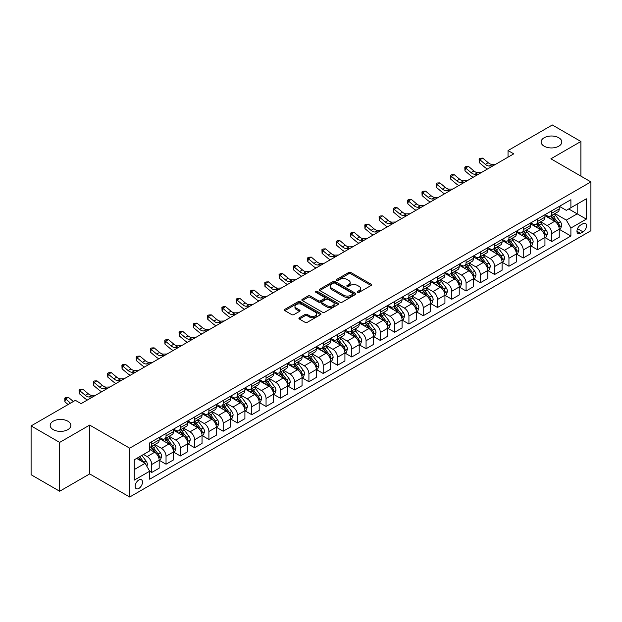 <?xml version="1.0" encoding="UTF-8"?>
<svg xmlns="http://www.w3.org/2000/svg" width="622" height="622" viewBox="0 0 622 622"><rect width="100%" height="100%" fill="white"/><g stroke="black" fill="none" stroke-linecap="round" stroke-linejoin="round"><path stroke-width="0.93" d="M357.58 292.363A1.112 0.638 0 0 0 359.151 292.363L371.077 285.475A1.586 0.917 0 0 0 371.536 284.829A1.586 0.917 0 0 0 371.077 284.184L350.878 272.522A1.586 0.917 0 0 0 348.631 272.522L336.712 279.402A1.112 0.638 0 0 0 336.385 279.861A1.112 0.638 0 0 0 336.712 280.312A1.112 0.638 0 0 0 338.282 280.312L339.83 279.418A5.077 2.931 0 0 1 347.006 279.418L348.693 280.39A5.077 2.931 0 0 1 350.178 282.466A5.077 2.931 0 0 1 348.693 284.534L347.146 285.428A1.112 0.638 0 0 0 346.819 285.879A1.112 0.638 0 0 0 347.146 286.338A1.112 0.638 0 0 0 348.717 286.338L350.264 285.444A5.077 2.931 0 0 1 357.44 285.444L359.127 286.415A5.077 2.931 0 0 1 360.612 288.491A5.077 2.931 0 0 1 359.127 290.56L357.58 291.454A1.112 0.638 0 0 0 357.253 291.905A1.112 0.638 0 0 0 357.58 292.363L357.58 291.454M67.845 421.187A10.349 5.971 0 0 0 56.571 419.897A10.349 5.971 0 0 0 50.188 425.417A10.349 5.971 0 0 0 53.22 429.639A10.349 5.971 0 0 0 64.494 430.929A10.349 5.971 0 0 0 70.877 425.417A10.349 5.971 0 0 0 67.845 421.187M558.781 137.75A10.349 5.971 0 0 0 547.508 136.459A10.349 5.971 0 0 0 541.117 141.979A10.349 5.971 0 0 0 544.149 146.201A10.349 5.971 0 0 0 555.423 147.492A10.349 5.971 0 0 0 561.814 141.979A10.349 5.971 0 0 0 558.781 137.75M138.83 488.441A5.17 2.986 120 0 0 142.213 483.877A5.17 2.986 120 0 0 141.419 479.733A5.17 2.986 120 0 0 138.83 479.99A5.17 2.986 120 0 0 135.448 484.546A5.17 2.986 120 0 0 136.241 488.69A5.17 2.986 120 0 0 138.83 488.441M299.384 317.733A1.586 0.917 0 0 0 298.918 318.386A1.586 0.917 0 0 0 299.384 319.032L305.044 322.305A1.586 0.917 0 0 0 307.291 322.305L320.532 314.662A1.586 0.917 0 0 0 320.991 314.009A1.586 0.917 0 0 0 320.532 313.364L300.333 301.701A1.586 0.917 0 0 0 298.093 301.701L284.853 309.344A1.586 0.917 0 0 0 284.386 309.997A1.586 0.917 0 0 0 284.853 310.642L291.695 314.592A1.586 0.917 0 0 0 293.942 314.592L299.602 311.319A1.586 0.917 0 0 0 300.068 310.673A1.586 0.917 0 0 0 299.602 310.028L296.212 308.069A4.245 2.449 0 0 1 294.968 306.335A4.245 2.449 0 0 1 297.588 304.072A4.245 2.449 0 0 1 302.214 304.601L315.51 312.275A4.245 2.449 0 0 1 316.753 314.009A4.245 2.449 0 0 1 314.133 316.271A4.245 2.449 0 0 1 309.507 315.743L307.291 314.468A1.586 0.917 0 0 0 305.044 314.468L299.384 317.733L299.384 319.032M89.677 425.083L59.673 442.405L31.1 425.907L31.1 474.741L59.673 491.24L89.677 473.917L129.687 497.017L129.687 448.182L89.677 425.083L89.677 473.917M580.901 176.127L580.901 141.482L550.898 158.804L590.9 181.904L129.687 448.182M580.901 141.482L552.32 124.983L508.034 150.555L508.034 157.156M31.1 425.907L75.394 400.335L81.109 403.639L513.749 153.852L508.034 150.555M339.939 302.16A1.586 0.917 0 0 0 342.186 302.16L355.419 294.517A1.586 0.917 0 0 0 355.885 293.864A1.586 0.917 0 0 0 355.419 293.219L335.227 281.556A1.586 0.917 0 0 0 332.98 281.556L319.747 289.199A1.586 0.917 0 0 0 319.28 289.852A1.586 0.917 0 0 0 319.747 290.497L339.939 302.16M316.318 292.597A1.112 0.638 0 0 1 317.445 292.76L317.445 291.438L337.979 303.287A1.586 0.917 0 0 1 338.438 303.94A1.586 0.917 0 0 1 337.979 304.586L324.738 312.228A1.586 0.917 0 0 1 322.491 312.228L302.3 300.566L302.3 299.275A1.586 0.917 0 0 0 301.833 299.921A1.586 0.917 0 0 0 302.3 300.566M302.3 299.275L307.96 296.002A1.586 0.917 0 0 1 310.207 296.002L318.394 300.729A1.586 0.917 0 0 0 320.641 300.729L324.396 298.56A1.586 0.917 0 0 0 324.863 297.915A1.586 0.917 0 0 0 324.396 297.269L315.875 292.34A1.112 0.638 0 0 1 315.548 291.889A1.112 0.638 0 0 1 316.233 291.298A1.112 0.638 0 0 1 317.445 291.438M583.016 223.679L580.497 225.125A5.015 2.892 120 0 0 577.224 229.541A5.015 2.892 120 0 0 577.993 233.561A5.015 2.892 120 0 0 580.497 233.312L583.016 231.858A5.015 2.892 120 0 0 586.289 227.442A5.015 2.892 120 0 0 585.52 223.43A5.015 2.892 120 0 0 583.016 223.679M129.687 497.017L590.9 230.739L590.9 181.904M559.411 206.356L566.323 210.345L570.895 207.709L570.895 199.716L149.692 442.903L149.692 450.888L134.259 459.798L134.259 480.122L149.692 471.212L149.692 479.197L570.895 236.018L570.895 228.033L566.323 220.11L554.956 213.548M570.895 207.709L586.328 198.799L586.328 219.123L570.895 228.033M59.673 442.405L59.673 491.24M568.726 208.961L577.185 213.844L577.185 204.078L586.328 198.799M566.323 220.11L577.185 213.844L586.328 219.123M134.259 469.563L145.12 463.297L136.661 458.414M149.692 471.282L151.745 472.463L151.745 464.478A6.469 3.732 -120 0 0 147.173 456.564L143.519 454.449M151.745 472.463L159.178 468.179L159.178 460.194A6.469 3.732 -120 0 0 154.606 452.272L149.692 449.434M159.349 460.358L166.035 464.214L166.035 456.229A6.469 3.732 -120 0 0 161.463 448.314L154.901 444.52M166.035 464.214L173.468 459.93L173.468 451.945A6.469 3.732 -120 0 0 168.896 444.022L159.178 438.417M173.639 452.108L180.326 455.973L180.326 447.98A6.469 3.732 -120 0 0 175.754 440.065L169.184 436.271M180.326 455.973L187.751 451.681L187.751 443.696A6.469 3.732 -120 0 0 183.179 435.773L173.468 430.167M187.922 443.859L194.608 447.723L194.608 439.738A6.469 3.732 -120 0 0 190.037 431.816L183.474 428.029M194.608 447.723L202.041 443.432L202.041 435.447A6.469 3.732 -120 0 0 197.469 427.524L187.751 421.918M202.212 435.61L208.899 439.474L208.899 431.489A6.469 3.732 -120 0 0 204.327 423.566L197.765 419.78M208.899 439.474L216.332 435.182L216.332 427.197A6.469 3.732 -120 0 0 211.76 419.275L202.041 413.669M216.503 427.361L223.189 431.225L223.189 423.24A6.469 3.732 -120 0 0 218.617 415.317L212.048 411.531M223.189 431.225L230.614 426.933L230.614 418.948A6.469 3.732 -120 0 0 226.043 411.025L216.332 405.42M230.785 419.111L237.472 422.976L237.472 414.991A6.469 3.732 -120 0 0 232.9 407.068L226.338 403.281M237.472 422.976L244.905 418.684L244.905 410.699A6.469 3.732 -120 0 0 240.333 402.776L230.614 397.17M245.076 410.862L251.762 414.726L251.762 406.741A6.469 3.732 -120 0 0 247.191 398.819L240.628 395.032M251.762 414.726L259.195 410.434L259.195 402.45A6.469 3.732 -120 0 0 254.623 394.527L244.905 388.921M259.366 402.613L266.053 406.477L266.053 398.492A6.469 3.732 -120 0 0 261.481 390.569L254.911 386.783M266.053 406.477L273.478 402.185L273.478 394.2A6.469 3.732 -120 0 0 268.906 386.278L259.195 380.672M273.649 394.364L280.335 398.228L280.335 390.243A6.469 3.732 -120 0 0 275.764 382.32L269.202 378.534M280.335 398.228L287.768 393.936L287.768 385.951A6.469 3.732 -120 0 0 283.197 378.028L273.478 372.422M287.939 386.114L294.626 389.978L294.626 381.994A6.469 3.732 -120 0 0 290.054 374.071L283.492 370.284M294.626 389.978L302.059 385.687L302.059 377.702A6.469 3.732 -120 0 0 297.487 369.779L287.768 364.173M302.23 377.865L308.916 381.729L308.916 373.744A6.469 3.732 -120 0 0 304.345 365.822L297.775 362.035M308.916 381.729L316.341 377.437L316.341 369.452A6.469 3.732 -120 0 0 311.77 361.537L302.059 355.924M316.512 369.616L323.199 373.48L323.199 365.495A6.469 3.732 -120 0 0 318.627 357.572L312.065 353.786M323.199 373.48L330.632 369.188L330.632 361.203A6.469 3.732 -120 0 0 326.06 353.288L316.341 347.675M330.803 361.366L337.489 365.231L337.489 357.246A6.469 3.732 -120 0 0 332.918 349.323L326.356 345.537M337.489 365.231L344.922 360.939L344.922 352.954A6.469 3.732 -120 0 0 340.351 345.039L330.632 339.425M345.093 353.117L351.78 356.981L351.78 348.996A6.469 3.732 -120 0 0 347.208 341.074L340.638 337.287M351.78 356.981L359.205 352.69L359.205 344.705A6.469 3.732 -120 0 0 354.633 336.79L344.922 331.176M359.376 344.868L366.063 348.732L366.063 340.747A6.469 3.732 -120 0 0 361.491 332.824L354.929 329.038M366.063 348.732L373.495 344.44L373.495 336.455A6.469 3.732 -120 0 0 368.924 328.54L359.205 322.927M373.666 336.619L380.353 340.483L380.353 332.498A6.469 3.732 -120 0 0 375.781 324.575L369.219 320.789M380.353 340.483L387.786 336.191L387.786 328.206A6.469 3.732 -120 0 0 383.214 320.291L373.495 314.678M387.957 328.369L394.643 332.234L394.643 324.249A6.469 3.732 -120 0 0 390.072 316.326L383.502 312.539M394.643 332.234L402.069 327.942L402.069 319.957A6.469 3.732 -120 0 0 397.497 312.042L387.786 306.428M402.24 320.12L408.926 323.984L408.926 315.999A6.469 3.732 -120 0 0 404.354 308.077L397.792 304.29M408.926 323.984L416.359 319.692L416.359 311.708A6.469 3.732 -120 0 0 411.787 303.793L402.069 298.179M416.53 311.871L423.217 315.735L423.217 307.75A6.469 3.732 -120 0 0 418.645 299.827L412.083 296.041M423.217 315.735L430.649 311.443L430.649 303.458A6.469 3.732 -120 0 0 426.078 295.543L416.359 289.93M430.821 303.629L437.507 307.486L437.507 299.501A6.469 3.732 -120 0 0 432.935 291.578L426.365 287.792M437.507 307.486L444.932 303.194L444.932 295.209A6.469 3.732 -120 0 0 440.36 287.294L430.649 281.68M445.103 295.38L451.79 299.236L451.79 291.252A6.469 3.732 -120 0 0 447.218 283.337L440.656 279.542M451.79 299.236L459.223 294.945L459.223 286.96A6.469 3.732 -120 0 0 454.651 279.045L444.932 273.431M459.394 287.131L466.08 290.987L466.08 283.002A6.469 3.732 -120 0 0 461.508 275.087L454.946 271.293M466.08 290.987L473.513 286.695L473.513 278.71A6.469 3.732 -120 0 0 468.941 270.795L459.223 265.182M473.684 278.881L480.371 282.738L480.371 274.753A6.469 3.732 -120 0 0 475.799 266.838L469.229 263.044M480.371 282.738L487.796 278.446L487.796 270.461A6.469 3.732 -120 0 0 483.224 262.546L473.513 256.933M487.967 270.632L494.653 274.489L494.653 266.504A6.469 3.732 -120 0 0 490.082 258.589L483.519 254.795M494.653 274.489L502.086 270.197L502.086 262.212A6.469 3.732 -120 0 0 497.514 254.297L487.796 248.683M502.257 262.383L508.944 266.239L508.944 258.254A6.469 3.732 -120 0 0 504.372 250.339L497.81 246.545M508.944 266.239L516.377 261.955L516.377 253.963A6.469 3.732 -120 0 0 511.805 246.048L502.086 240.434M516.548 254.134L523.234 257.99L523.234 250.005A6.469 3.732 -120 0 0 518.662 242.09L512.093 238.296M523.234 257.99L530.659 253.706L530.659 245.713A6.469 3.732 -120 0 0 526.088 237.798L516.377 232.185M530.83 245.884L537.517 249.741L537.517 241.756A6.469 3.732 -120 0 0 532.945 233.841L526.383 230.047M537.517 249.741L544.95 245.457L544.95 237.472A6.469 3.732 -120 0 0 540.378 229.549L530.659 223.943M545.121 237.635L551.807 241.492L551.807 233.507A6.469 3.732 -120 0 0 547.236 225.592L540.673 221.797M551.807 241.492L559.24 237.207L559.24 229.223A6.469 3.732 -120 0 0 554.668 221.3L544.95 215.694M545.121 214.598L547.236 215.826A6.469 3.732 -120 0 0 550.47 216.145A6.469 3.732 -120 0 0 551.807 213.183L551.807 210.741M530.83 222.847L532.945 224.068A6.469 3.732 -120 0 0 536.18 224.394A6.469 3.732 -120 0 0 537.517 221.432L537.517 218.991M516.548 231.096L518.662 232.317A6.469 3.732 -120 0 0 521.897 232.644A6.469 3.732 -120 0 0 523.234 229.681L523.234 227.24M502.257 239.346L504.372 240.566A6.469 3.732 -120 0 0 507.606 240.893A6.469 3.732 -120 0 0 508.944 237.931L508.944 235.489M487.967 247.595L490.082 248.816A6.469 3.732 -120 0 0 493.316 249.142A6.469 3.732 -120 0 0 494.653 246.18L494.653 243.738M473.684 255.844L475.799 257.065A6.469 3.732 -120 0 0 479.033 257.391A6.469 3.732 -120 0 0 480.371 254.429L480.371 251.988M459.394 264.093L461.508 265.314A6.469 3.732 -120 0 0 464.743 265.641A6.469 3.732 -120 0 0 466.08 262.678L466.08 260.237M445.103 272.343L447.218 273.563A6.469 3.732 -120 0 0 450.452 273.882A6.469 3.732 -120 0 0 451.79 270.928L451.79 268.486M430.821 280.592L432.935 281.813A6.469 3.732 -120 0 0 436.17 282.131A6.469 3.732 -120 0 0 437.507 279.177L437.507 276.736M416.53 288.841L418.645 290.062A6.469 3.732 -120 0 0 421.879 290.381A6.469 3.732 -120 0 0 423.217 287.426L423.217 284.985M402.24 297.091L404.354 298.311A6.469 3.732 -120 0 0 407.589 298.63A6.469 3.732 -120 0 0 408.926 295.675L408.926 293.234M387.957 305.34L390.072 306.56A6.469 3.732 -120 0 0 393.298 306.879A6.469 3.732 -120 0 0 394.643 303.925L394.643 301.483M373.666 313.589L375.781 314.81A6.469 3.732 -120 0 0 379.016 315.129A6.469 3.732 -120 0 0 380.353 312.174L380.353 309.733M359.376 321.838L361.491 323.059A6.469 3.732 -120 0 0 364.725 323.378A6.469 3.732 -120 0 0 366.063 320.423L366.063 317.982M345.093 330.088L347.208 331.308A6.469 3.732 -120 0 0 350.435 331.627A6.469 3.732 -120 0 0 351.78 328.673L351.78 326.231M330.803 338.337L332.918 339.558A6.469 3.732 -120 0 0 336.152 339.876A6.469 3.732 -120 0 0 337.489 336.922L337.489 334.473M316.512 346.586L318.627 347.807A6.469 3.732 -120 0 0 321.862 348.126A6.469 3.732 -120 0 0 323.199 345.171L323.199 342.722M302.23 354.835L304.345 356.056A6.469 3.732 -120 0 0 307.571 356.375A6.469 3.732 -120 0 0 308.916 353.413L308.916 350.971M287.939 363.085L290.054 364.305A6.469 3.732 -120 0 0 293.289 364.624A6.469 3.732 -120 0 0 294.626 361.662L294.626 359.221M273.649 371.334L275.764 372.555A6.469 3.732 -120 0 0 278.998 372.873A6.469 3.732 -120 0 0 280.335 369.911L280.335 367.47M259.366 379.583L261.481 380.804A6.469 3.732 -120 0 0 264.708 381.123A6.469 3.732 -120 0 0 266.053 378.16L266.053 375.719M245.076 387.833L247.191 389.053A6.469 3.732 -120 0 0 250.425 389.372A6.469 3.732 -120 0 0 251.762 386.41L251.762 383.968M230.785 396.082L232.9 397.303A6.469 3.732 -120 0 0 236.135 397.621A6.469 3.732 -120 0 0 237.472 394.659L237.472 392.218M216.503 404.331L218.617 405.552A6.469 3.732 -120 0 0 221.844 405.871A6.469 3.732 -120 0 0 223.189 402.908L223.189 400.467M202.212 412.58L204.327 413.801A6.469 3.732 -120 0 0 207.561 414.12A6.469 3.732 -120 0 0 208.899 411.158L208.899 408.716M187.922 420.83L190.037 422.05A6.469 3.732 -120 0 0 193.271 422.369A6.469 3.732 -120 0 0 194.608 419.407L194.608 416.965M173.639 429.079L175.754 430.3A6.469 3.732 -120 0 0 178.98 430.618A6.469 3.732 -120 0 0 180.326 427.656L180.326 425.215M159.349 437.328L161.463 438.549A6.469 3.732 -120 0 0 164.698 438.868A6.469 3.732 -120 0 0 166.035 435.905L166.035 433.464M559.411 229.386L570.895 236.018M550.47 216.145L557.895 211.853A6.469 3.732 -120 0 0 559.24 208.891L559.24 206.45M536.18 224.394L543.612 220.102A6.469 3.732 -120 0 0 544.95 217.14L544.95 214.699M521.897 232.644L529.322 228.352A6.469 3.732 -120 0 0 530.659 225.389L530.659 222.948M507.606 240.893L515.032 236.601A6.469 3.732 -120 0 0 516.377 233.639L516.377 231.197M493.316 249.142L500.749 244.85A6.469 3.732 -120 0 0 502.086 241.888L502.086 239.447M479.033 257.391L486.458 253.1A6.469 3.732 -120 0 0 487.796 250.137L487.796 247.696M464.743 265.641L472.168 261.349A6.469 3.732 -120 0 0 473.513 258.387L473.513 255.945M450.452 273.882L457.885 269.598A6.469 3.732 -120 0 0 459.223 266.636L459.223 264.195M436.17 282.131L443.595 277.847A6.469 3.732 -120 0 0 444.932 274.885L444.932 272.444M421.879 290.381L429.304 286.097A6.469 3.732 -120 0 0 430.649 283.134L430.649 280.693M407.589 298.63L415.022 294.346A6.469 3.732 -120 0 0 416.359 291.384L416.359 288.942M393.298 306.879L400.731 302.595A6.469 3.732 -120 0 0 402.069 299.633L402.069 297.192M379.016 315.129L386.441 310.844A6.469 3.732 -120 0 0 387.786 307.882L387.786 305.441M364.725 323.378L372.158 319.094A6.469 3.732 -120 0 0 373.495 316.132L373.495 313.69M350.435 331.627L357.868 327.343A6.469 3.732 -120 0 0 359.205 324.381L359.205 321.939M336.152 339.876L343.577 335.592A6.469 3.732 -120 0 0 344.922 332.63L344.922 330.189M321.862 348.126L329.295 343.842A6.469 3.732 -120 0 0 330.632 340.879L330.632 338.438M307.571 356.375L315.004 352.083A6.469 3.732 -120 0 0 316.341 349.129L316.341 346.687M293.289 364.624L300.714 360.332A6.469 3.732 -120 0 0 302.059 357.378L302.059 354.937M278.998 372.873L286.431 368.582A6.469 3.732 -120 0 0 287.768 365.627L287.768 363.186M264.708 381.123L272.141 376.831A6.469 3.732 -120 0 0 273.478 373.876L273.478 371.435M250.425 389.372L257.85 385.08A6.469 3.732 -120 0 0 259.195 382.126L259.195 379.684M236.135 397.621L243.567 393.329A6.469 3.732 -120 0 0 244.905 390.375L244.905 387.934M221.844 405.871L229.277 401.579A6.469 3.732 -120 0 0 230.614 398.624L230.614 396.183M207.561 414.12L214.987 409.828A6.469 3.732 -120 0 0 216.332 406.874L216.332 404.432M193.271 422.369L200.704 418.077A6.469 3.732 -120 0 0 202.041 415.123L202.041 412.674M178.98 430.618L186.413 426.327A6.469 3.732 -120 0 0 187.751 423.372L187.751 420.923M164.698 438.868L172.123 434.576A6.469 3.732 -120 0 0 173.468 431.614L173.468 429.172M149.692 447.373A6.469 3.732 -120 0 0 150.407 447.117L157.84 442.825A6.469 3.732 -120 0 0 159.178 439.863L159.178 437.421M150.407 447.117A6.469 3.732 -120 0 0 151.745 444.155L151.745 441.713M145.12 463.297L149.692 471.212M358.023 292.519L359.127 291.881A5.077 2.931 0 0 0 360.612 289.805L360.612 288.491M350.178 282.466L350.178 283.787A5.077 2.931 0 0 1 348.693 285.856L347.589 286.493M371.054 285.49L350.878 273.843A1.586 0.917 0 0 0 348.631 273.843L337.155 280.468M355.403 294.525L335.227 282.878A1.586 0.917 0 0 0 332.98 282.878L319.762 290.513L319.747 289.199M352.62 294.323A1.112 0.638 0 0 0 352.946 293.864A1.112 0.638 0 0 0 352.62 293.413L334.893 283.181A1.112 0.638 0 0 0 333.322 283.181L331.689 284.114A5.077 2.931 0 0 0 330.204 286.19A5.077 2.931 0 0 0 331.689 288.266L343.81 295.256A5.077 2.931 0 0 0 350.987 295.256L352.62 294.323L352.62 295.637A1.112 0.638 0 0 0 352.946 295.186L352.946 293.864M330.204 286.19L330.204 287.512A5.077 2.931 0 0 0 331.689 289.58L331.689 288.266M352.62 295.637L350.987 296.577A5.077 2.931 0 0 1 343.81 296.577L331.689 289.58M302.315 300.582L307.96 297.324L307.96 296.002M324.863 297.915L324.863 299.236A1.586 0.917 0 0 1 324.396 299.882L320.641 302.051A1.586 0.917 0 0 1 318.394 302.051L310.207 297.324A1.586 0.917 0 0 0 307.96 297.324M317.445 292.76L337.956 304.601M326.9 305.635A4.245 2.449 0 0 0 331.518 306.172A4.245 2.449 0 0 0 334.138 303.909A4.245 2.449 0 0 0 332.902 302.175L328.214 299.47A1.586 0.917 0 0 0 325.975 299.47L322.212 301.639A1.586 0.917 0 0 0 321.745 302.284A1.586 0.917 0 0 0 322.212 302.937L326.9 305.635L326.9 306.957A4.245 2.449 0 0 0 331.518 307.493A4.245 2.449 0 0 0 334.138 305.223L334.138 303.909M321.745 302.284L321.745 303.606A1.586 0.917 0 0 0 322.212 304.251L322.212 302.937M326.9 306.957L322.212 304.251M316.753 314.009L316.753 315.331A4.245 2.449 0 0 1 314.133 317.593A4.245 2.449 0 0 1 309.507 317.065L307.291 315.782A1.586 0.917 0 0 0 305.044 315.782L299.4 319.039M294.968 306.335L294.968 307.657A4.245 2.449 0 0 0 296.212 309.391L296.212 308.069M299.586 311.334L296.212 309.391M320.532 313.364L320.532 314.662L300.333 303.023A1.586 0.917 0 0 0 298.093 303.023L284.868 310.658M559.24 229.487L560.609 228.694L561.752 225.389A4.284 2.472 -120 0 0 560.383 221.743L555.718 215.507A12.37 7.137 -120 0 0 554.365 213.89M549.724 218.446A12.37 7.137 -120 0 0 547.189 215.795M558.851 226.859L559.442 225.576A4.284 2.472 -120 0 0 558.214 222.995L553.541 216.759A12.37 7.137 -120 0 0 552.196 215.15M551.045 215.811A10.263 5.925 60 0 1 552.725 217.723L556.682 223.003M550.82 215.935A12.37 7.137 60 0 1 552.173 217.552L555.275 221.696M492.849 165.918L489.25 166.02A8.086 4.665 60 0 1 485.331 164.34L479.881 159.761L479.243 162.614L484.693 167.194A12.121 6.997 -120 0 0 487.5 169.005M495.711 164.27L492.111 164.363A8.086 4.665 60 0 1 488.184 162.692L482.742 158.112L479.881 159.761L479.096 158.905L480.238 158.245L482.742 158.112M479.243 162.614L479.096 158.905M544.95 237.728L546.318 236.943L547.461 233.639A4.284 2.472 -120 0 0 546.1 229.992L541.428 223.757A12.37 7.137 -120 0 0 540.075 222.14M535.433 226.696A12.37 7.137 -120 0 0 532.899 224.044M544.561 235.108L545.152 233.825A4.284 2.472 -120 0 0 543.923 231.244L539.258 225.008A12.37 7.137 -120 0 0 537.906 223.399M536.755 224.06A10.263 5.925 60 0 1 538.442 225.973L542.392 231.252M536.537 224.184A12.37 7.137 60 0 1 537.882 225.802L540.992 229.946M530.659 245.978L532.035 245.192L533.178 241.888A4.284 2.472 -120 0 0 531.81 238.242L527.137 232.006A12.37 7.137 -120 0 0 525.792 230.389M521.143 234.945A12.37 7.137 -120 0 0 518.616 232.294M530.271 243.357L530.861 242.075A4.284 2.472 -120 0 0 529.641 239.493L524.968 233.258A12.37 7.137 -120 0 0 523.615 231.648M522.464 232.309A10.263 5.925 60 0 1 524.152 234.222L528.101 239.501M522.247 232.434A12.37 7.137 60 0 1 523.592 234.051L526.702 238.195M516.377 254.227L517.745 253.442L518.888 250.137A4.284 2.472 -120 0 0 517.52 246.491L512.855 240.255A12.37 7.137 -120 0 0 511.502 238.638M506.86 243.194A12.37 7.137 -120 0 0 504.325 240.543M515.988 251.607L516.579 250.324A4.284 2.472 -120 0 0 515.35 247.743L510.678 241.507A12.37 7.137 -120 0 0 509.332 239.898M508.182 240.558A10.263 5.925 60 0 1 509.861 242.471L513.819 247.75M507.956 240.683A12.37 7.137 60 0 1 509.309 242.3L512.411 246.444M478.567 174.168L474.959 174.269A8.086 4.665 60 0 1 471.041 172.589L465.59 168.01L464.961 170.863L470.403 175.443A12.121 6.997 -120 0 0 473.218 177.254M481.42 172.519L477.82 172.613A8.086 4.665 60 0 1 473.902 170.941L468.452 166.362L465.59 168.01L464.813 167.155L465.956 166.494L468.452 166.362M464.961 170.863L464.813 167.155M464.276 182.417L460.677 182.518A8.086 4.665 60 0 1 456.75 180.839L451.308 176.259L450.67 179.113L456.12 183.692A12.121 6.997 -120 0 0 458.927 185.504M467.138 180.769L463.53 180.862A8.086 4.665 60 0 1 459.611 179.19L454.161 174.611L451.308 176.259L450.522 175.404L451.665 174.743L454.161 174.611M450.67 179.113L450.522 175.404M449.986 190.666L446.386 190.767A8.086 4.665 60 0 1 442.467 189.088L437.017 184.509L436.38 187.362L441.83 191.941A12.121 6.997 -120 0 0 444.637 193.753M452.847 189.018L449.247 189.111A8.086 4.665 60 0 1 445.321 187.44L439.878 182.86L437.017 184.509L436.232 183.653L437.375 182.992L439.878 182.86M436.38 187.362L436.232 183.653M502.086 262.476L503.455 261.691L504.597 258.387A4.284 2.472 -120 0 0 503.237 254.74L498.564 248.505A12.37 7.137 -120 0 0 497.211 246.887M492.57 251.443A12.37 7.137 -120 0 0 490.035 248.792M501.697 259.856L502.288 258.573A4.284 2.472 -120 0 0 501.06 255.992L496.395 249.756A12.37 7.137 -120 0 0 495.042 248.147M493.891 248.808A10.263 5.925 60 0 1 495.578 250.72L499.528 256M493.674 248.932A12.37 7.137 60 0 1 495.019 250.549L498.121 254.693M435.703 198.916L432.096 199.017A8.086 4.665 60 0 1 428.177 197.337L422.727 192.758L422.097 195.611L427.539 200.191A12.121 6.997 -120 0 0 430.354 202.002M438.557 197.267L434.957 197.361A8.086 4.665 60 0 1 431.038 195.689L425.588 191.109L422.727 192.758L421.949 191.903L423.092 191.242L425.588 191.109M422.097 195.611L421.949 191.903M487.796 270.725L489.172 269.94L490.315 266.636A4.284 2.472 -120 0 0 488.946 262.989L484.274 256.754A12.37 7.137 -120 0 0 482.929 255.137M478.279 259.693A12.37 7.137 -120 0 0 475.752 257.041M487.407 268.105L487.998 266.822A4.284 2.472 -120 0 0 486.777 264.241L482.104 258.006A12.37 7.137 -120 0 0 480.752 256.388M479.601 257.057A10.263 5.925 60 0 1 481.288 258.97L485.238 264.249M479.383 257.181A12.37 7.137 60 0 1 480.728 258.799L483.838 262.943M473.513 278.975L474.881 278.182L476.024 274.885A4.284 2.472 -120 0 0 474.656 271.239L469.991 265.003A12.37 7.137 -120 0 0 468.638 263.386M463.996 267.942A12.37 7.137 -120 0 0 461.462 265.291M473.117 276.355L473.715 275.072A4.284 2.472 -120 0 0 472.487 272.49L467.814 266.255A12.37 7.137 -120 0 0 466.469 264.638M465.318 265.306A10.263 5.925 60 0 1 466.998 267.219L470.955 272.498M465.093 265.431A12.37 7.137 60 0 1 466.446 267.048L469.548 271.192M459.223 287.224L460.591 286.431L461.734 283.134A4.284 2.472 -120 0 0 460.373 279.488L455.701 273.252A12.37 7.137 -120 0 0 454.348 271.635M449.706 276.191A12.37 7.137 -120 0 0 447.171 273.54M458.834 284.604L459.425 283.321A4.284 2.472 -120 0 0 458.196 280.74L453.531 274.504A12.37 7.137 -120 0 0 452.178 272.887M451.028 273.556A10.263 5.925 60 0 1 452.715 275.468L456.665 280.747M450.81 273.68A12.37 7.137 60 0 1 452.155 275.297L455.257 279.441M444.932 295.473L446.308 294.68L447.451 291.384A4.284 2.472 -120 0 0 446.083 287.737L441.41 281.502A12.37 7.137 -120 0 0 440.065 279.884M435.416 284.441A12.37 7.137 -120 0 0 432.889 281.789M444.543 292.853L445.134 291.562A4.284 2.472 -120 0 0 443.914 288.989L439.241 282.753A12.37 7.137 -120 0 0 437.888 281.136M436.737 281.805A10.263 5.925 60 0 1 438.424 283.718L442.374 288.997M436.52 281.929A12.37 7.137 60 0 1 437.865 283.546L440.975 287.691M430.649 303.723L432.018 302.93L433.161 299.633A4.284 2.472 -120 0 0 431.792 295.986L427.127 289.751A12.37 7.137 -120 0 0 425.775 288.134M421.133 292.69A12.37 7.137 -120 0 0 418.598 290.039M430.253 301.102L430.852 299.812A4.284 2.472 -120 0 0 429.623 297.238L424.95 291.003A12.37 7.137 -120 0 0 423.605 289.385M422.455 290.054A10.263 5.925 60 0 1 424.134 291.967L428.091 297.246M422.229 290.179A12.37 7.137 60 0 1 423.582 291.796L426.684 295.94M421.413 207.165L417.813 207.266A8.086 4.665 60 0 1 413.887 205.587L408.444 201.007L407.807 203.86L413.257 208.44A12.121 6.997 -120 0 0 416.064 210.252M424.274 205.517L420.666 205.61A8.086 4.665 60 0 1 416.748 203.938L411.297 199.359L408.444 201.007L407.659 200.152L408.802 199.491L411.297 199.359M407.807 203.86L407.659 200.152M407.122 215.414L403.522 215.507A8.086 4.665 60 0 1 399.604 213.836L394.154 209.256L393.516 212.11L398.966 216.689A12.121 6.997 -120 0 0 401.773 218.501M409.984 213.766L406.384 213.859A8.086 4.665 60 0 1 402.457 212.188L397.007 207.608L394.154 209.256L393.368 208.401L394.511 207.74L397.007 207.608M393.516 212.11L393.368 208.401M392.84 223.663L389.232 223.757A8.086 4.665 60 0 1 385.313 222.085L379.863 217.506L379.233 220.359L384.676 224.939A12.121 6.997 -120 0 0 387.49 226.75M395.693 222.007L392.093 222.108A8.086 4.665 60 0 1 388.167 220.437L382.724 215.857L379.863 217.506L379.086 216.65L380.229 215.989L382.724 215.857M379.233 220.359L379.086 216.65M378.549 231.913L374.949 232.006A8.086 4.665 60 0 1 371.023 230.334L365.58 225.755L364.943 228.608L370.393 233.188A12.121 6.997 -120 0 0 373.2 234.999M381.41 230.257L377.803 230.358A8.086 4.665 60 0 1 373.884 228.686L368.434 224.107L365.58 225.755L364.795 224.9L365.938 224.239L368.434 224.107M364.943 228.608L364.795 224.9M364.259 240.162L360.659 240.255A8.086 4.665 60 0 1 356.74 238.584L351.29 234.004L350.652 236.858L356.103 241.429A12.121 6.997 -120 0 0 358.91 243.249M367.12 238.506L363.52 238.607A8.086 4.665 60 0 1 359.594 236.935L354.143 232.356L351.29 234.004L350.505 233.149L351.648 232.488L354.143 232.356M350.652 236.858L350.505 233.149M416.359 311.972L417.727 311.179L418.87 307.882A4.284 2.472 -120 0 0 417.51 304.236L412.837 298A12.37 7.137 -120 0 0 411.484 296.383M406.842 300.931A12.37 7.137 -120 0 0 404.308 298.288M415.97 309.352L416.561 308.061A4.284 2.472 -120 0 0 415.333 305.488L410.668 299.252A12.37 7.137 -120 0 0 409.315 297.635M408.164 298.303A10.263 5.925 60 0 1 409.851 300.216L413.801 305.495M407.946 298.428A12.37 7.137 60 0 1 409.292 300.045L412.394 304.189M349.976 248.411L346.368 248.505A8.086 4.665 60 0 1 342.45 246.833L337 242.253L336.37 245.107L341.812 249.679A12.121 6.997 -120 0 0 344.627 251.498M352.829 246.755L349.23 246.856A8.086 4.665 60 0 1 345.303 245.185L339.861 240.605L337 242.253L336.222 241.398L337.365 240.737L339.861 240.605M336.37 245.107L336.222 241.398M402.069 320.221L403.445 319.428L404.588 316.132A4.284 2.472 -120 0 0 403.219 312.485L398.546 306.249A12.37 7.137 -120 0 0 397.201 304.632M392.552 309.181A12.37 7.137 -120 0 0 390.025 306.537M401.68 317.601L402.271 316.31A4.284 2.472 -120 0 0 401.05 313.737L396.377 307.501A12.37 7.137 -120 0 0 395.024 305.884M393.874 306.553A10.263 5.925 60 0 1 395.561 308.465L399.511 313.745M393.656 306.677A12.37 7.137 60 0 1 395.001 308.294L398.111 312.438M335.686 256.661L332.086 256.754A8.086 4.665 60 0 1 328.159 255.082L322.717 250.503L322.079 253.356L327.53 257.928A12.121 6.997 -120 0 0 330.336 259.747M338.547 255.004L334.939 255.106A8.086 4.665 60 0 1 331.021 253.434L325.57 248.854L322.717 250.503L321.932 249.647L323.075 248.987L325.57 248.854M322.079 253.356L321.932 249.647M387.786 328.47L389.154 327.677L390.297 324.381A4.284 2.472 -120 0 0 388.929 320.734L384.264 314.499A12.37 7.137 -120 0 0 382.911 312.882M378.269 317.43A12.37 7.137 -120 0 0 375.735 314.786M387.389 325.85L387.988 324.56A4.284 2.472 -120 0 0 386.76 321.986L382.087 315.751A12.37 7.137 -120 0 0 380.742 314.133M379.591 314.802A10.263 5.925 60 0 1 381.27 316.715L385.228 321.994M379.366 314.926A12.37 7.137 60 0 1 380.718 316.544L383.821 320.688M321.395 264.91L317.795 265.003A8.086 4.665 60 0 1 313.877 263.331L308.426 258.752L307.789 261.598L313.239 266.177A12.121 6.997 -120 0 0 316.046 267.996M324.256 263.254L320.657 263.355A8.086 4.665 60 0 1 316.73 261.683L311.28 257.104L308.426 258.752L307.641 257.897L308.784 257.236L311.28 257.104M307.789 261.598L307.641 257.897M373.495 336.72L374.864 335.927L376.007 332.63A4.284 2.472 -120 0 0 374.646 328.984L369.973 322.748A12.37 7.137 -120 0 0 368.621 321.131M363.979 325.679A12.37 7.137 -120 0 0 361.444 323.036M373.107 334.1L373.698 332.809A4.284 2.472 -120 0 0 372.469 330.235L367.804 324A12.37 7.137 -120 0 0 366.451 322.383M365.301 323.051A10.263 5.925 60 0 1 366.988 324.964L370.937 330.243M365.083 323.176A12.37 7.137 60 0 1 366.428 324.793L369.53 328.937M307.113 273.159L303.505 273.252A8.086 4.665 60 0 1 299.586 271.581L294.136 267.001L293.506 269.847L298.949 274.426A12.121 6.997 -120 0 0 301.763 276.246M309.966 271.503L306.366 271.604A8.086 4.665 60 0 1 302.44 269.932L296.997 265.353L294.136 267.001L293.359 266.146L294.501 265.485L296.997 265.353M293.506 269.847L293.359 266.146M359.205 344.969L360.581 344.176L361.724 340.879A4.284 2.472 -120 0 0 360.356 337.233L355.683 330.997A12.37 7.137 -120 0 0 354.338 329.38M349.688 333.928A12.37 7.137 -120 0 0 347.162 331.285M358.816 342.349L359.407 341.058A4.284 2.472 -120 0 0 358.186 338.485L353.514 332.249A12.37 7.137 -120 0 0 352.161 330.632M351.01 331.301A10.263 5.925 60 0 1 352.697 333.213L356.647 338.492M350.792 331.425A12.37 7.137 60 0 1 352.138 333.042L355.248 337.186M292.822 281.401L289.222 281.502A8.086 4.665 60 0 1 285.296 279.83L279.853 275.251L279.216 278.096L284.666 282.676A12.121 6.997 -120 0 0 287.473 284.495M295.683 279.752L292.076 279.853A8.086 4.665 60 0 1 288.157 278.182L282.707 273.602L279.853 275.251L279.068 274.395L280.211 273.734L282.707 273.602M279.216 278.096L279.068 274.395M344.922 353.218L346.291 352.425L347.434 349.129A4.284 2.472 -120 0 0 346.065 345.482L341.392 339.247A12.37 7.137 -120 0 0 340.047 337.629M335.406 342.178A12.37 7.137 -120 0 0 332.871 339.534M344.526 350.598L345.124 349.307A4.284 2.472 -120 0 0 343.896 346.734L339.223 340.498A12.37 7.137 -120 0 0 337.878 338.881M336.727 339.55A10.263 5.925 60 0 1 338.407 341.462L342.364 346.742M336.502 339.674A12.37 7.137 60 0 1 337.855 341.291L340.957 345.435M278.532 289.65L274.932 289.751A8.086 4.665 60 0 1 271.013 288.079L265.563 283.5L264.925 286.345L270.376 290.925A12.121 6.997 -120 0 0 273.182 292.744M281.393 288.002L277.793 288.103A8.086 4.665 60 0 1 273.867 286.423L268.416 281.852L265.563 283.5L264.778 282.637L265.921 281.984L268.416 281.852M264.925 286.345L264.778 282.637M330.632 361.468L332 360.674L333.143 357.378A4.284 2.472 -120 0 0 331.783 353.731L327.11 347.496A12.37 7.137 -120 0 0 325.757 345.879M321.115 350.427A12.37 7.137 -120 0 0 318.581 347.784M330.243 358.847L330.834 357.557A4.284 2.472 -120 0 0 329.606 354.983L324.933 348.748A12.37 7.137 -120 0 0 323.588 347.13M322.437 347.799A10.263 5.925 60 0 1 324.124 349.712L328.074 354.991M322.219 347.923A12.37 7.137 60 0 1 323.564 349.541L326.667 353.685M316.341 369.717L317.718 368.924L318.861 365.627A4.284 2.472 -120 0 0 317.492 361.981L312.819 355.745A12.37 7.137 -120 0 0 311.474 354.128M306.825 358.676A12.37 7.137 -120 0 0 304.298 356.033M315.953 367.097L316.544 365.806A4.284 2.472 -120 0 0 315.323 363.232L310.65 356.997A12.37 7.137 -120 0 0 309.297 355.38M308.147 356.048A10.263 5.925 60 0 1 309.834 357.961L313.783 363.24M307.929 356.173A12.37 7.137 60 0 1 309.274 357.79L312.384 361.934M302.059 377.966L303.427 377.173L304.57 373.876A4.284 2.472 -120 0 0 303.202 370.23L298.529 363.994A12.37 7.137 -120 0 0 297.184 362.377M292.542 366.926A12.37 7.137 -120 0 0 290.007 364.274M301.662 375.346L302.261 374.055A4.284 2.472 -120 0 0 301.032 371.482L296.36 365.246A12.37 7.137 -120 0 0 295.015 363.629M293.864 364.298A10.263 5.925 60 0 1 295.543 366.21L299.501 371.49M293.638 364.422A12.37 7.137 60 0 1 294.991 366.039L298.093 370.183M287.768 386.215L289.137 385.422L290.28 382.126A4.284 2.472 -120 0 0 288.911 378.479L284.246 372.244A12.37 7.137 -120 0 0 282.893 370.626M278.252 375.175A12.37 7.137 -120 0 0 275.717 372.524M287.38 383.587L287.97 382.305A4.284 2.472 -120 0 0 286.742 379.731L282.069 373.495A12.37 7.137 -120 0 0 280.724 371.878M279.573 372.547A10.263 5.925 60 0 1 281.261 374.46L285.21 379.731M279.356 372.671A12.37 7.137 60 0 1 280.701 374.288L283.803 378.433M273.478 394.465L274.854 393.672L275.997 390.375A4.284 2.472 -120 0 0 274.629 386.721L269.956 380.493A12.37 7.137 -120 0 0 268.611 378.876M263.961 383.424A12.37 7.137 -120 0 0 261.434 380.773M273.089 391.837L273.68 390.554A4.284 2.472 -120 0 0 272.452 387.98L267.787 381.745A12.37 7.137 -120 0 0 266.434 380.128M265.283 380.788A10.263 5.925 60 0 1 266.97 382.709L270.92 387.98M265.065 380.921A12.37 7.137 60 0 1 266.41 382.538L269.52 386.682M259.195 402.714L260.564 401.921L261.707 398.624A4.284 2.472 -120 0 0 260.338 394.97L255.665 388.742A12.37 7.137 -120 0 0 254.32 387.125M249.671 391.673A12.37 7.137 -120 0 0 247.144 389.022M258.799 400.086L259.397 398.803A4.284 2.472 -120 0 0 258.169 396.23L253.496 389.994A12.37 7.137 -120 0 0 252.151 388.377M251 389.038A10.263 5.925 60 0 1 252.68 390.958L256.637 396.23M250.775 389.17A12.37 7.137 60 0 1 252.128 390.787L255.23 394.931M244.905 410.963L246.273 410.17L247.416 406.874A4.284 2.472 -120 0 0 246.048 403.219L241.383 396.991A12.37 7.137 -120 0 0 240.03 395.374M235.388 399.923A12.37 7.137 -120 0 0 232.853 397.271M244.516 408.335L245.107 407.052A4.284 2.472 -120 0 0 243.878 404.479L239.206 398.243A12.37 7.137 -120 0 0 237.861 396.626M236.71 397.287A10.263 5.925 60 0 1 238.397 399.207L242.347 404.479M236.484 397.419A12.37 7.137 60 0 1 237.837 399.036L240.939 403.18M230.614 419.212L231.99 418.419L233.133 415.123A4.284 2.472 -120 0 0 231.765 411.469L227.092 405.241A12.37 7.137 -120 0 0 225.747 403.624M221.098 408.172A12.37 7.137 -120 0 0 218.571 405.521M230.226 416.584L230.816 415.302A4.284 2.472 -120 0 0 229.588 412.728L224.923 406.493A12.37 7.137 -120 0 0 223.57 404.875M222.419 405.536A10.263 5.925 60 0 1 224.107 407.457L228.056 412.728M222.202 405.668A12.37 7.137 60 0 1 223.547 407.286L226.657 411.43M264.249 297.899L260.641 298A8.086 4.665 60 0 1 256.723 296.329L251.272 291.749L250.643 294.595L256.085 299.174A12.121 6.997 -120 0 0 258.9 300.994M267.102 296.251L263.503 296.352A8.086 4.665 60 0 1 259.576 294.673L254.134 290.101L251.272 291.749L250.495 290.886L251.638 290.233L254.134 290.101M250.643 294.595L250.495 290.886M249.958 306.148L246.359 306.249A8.086 4.665 60 0 1 242.432 304.578L236.99 299.998L236.352 302.844L241.802 307.423A12.121 6.997 -120 0 0 244.609 309.243M252.82 304.5L249.212 304.601A8.086 4.665 60 0 1 245.293 302.922L239.843 298.35L236.99 299.998L236.204 299.135L237.347 298.482L239.843 298.35M236.352 302.844L236.204 299.135M235.668 314.398L232.068 314.499A8.086 4.665 60 0 1 228.15 312.827L222.699 308.248L222.062 311.093L227.512 315.673A12.121 6.997 -120 0 0 230.319 317.492M238.529 312.749L234.929 312.85A8.086 4.665 60 0 1 231.003 311.171L225.553 306.592L222.699 308.248L221.914 307.385L223.057 306.732L225.553 306.592M222.062 311.093L221.914 307.385M221.385 322.647L217.778 322.748A8.086 4.665 60 0 1 213.859 321.076L208.409 316.497L207.779 319.343L213.222 323.922A12.121 6.997 -120 0 0 216.036 325.741M224.239 320.999L220.639 321.1A8.086 4.665 60 0 1 216.713 319.42L211.27 314.841L208.409 316.497L207.631 315.634L208.774 314.973L211.27 314.841M207.779 319.343L207.631 315.634M207.095 330.896L203.495 330.997A8.086 4.665 60 0 1 199.569 329.326L194.126 324.746L193.489 327.592L198.939 332.171A12.121 6.997 -120 0 0 201.746 333.991M209.948 329.248L206.348 329.349A8.086 4.665 60 0 1 202.43 327.67L196.98 323.09L194.126 324.746L193.341 323.883L194.484 323.222L196.98 323.09M193.489 327.592L193.341 323.883M192.804 339.145L189.205 339.247A8.086 4.665 60 0 1 185.286 337.567L179.836 332.995L179.198 335.841L184.648 340.421A12.121 6.997 -120 0 0 187.455 342.232M195.666 337.497L192.058 337.598A8.086 4.665 60 0 1 188.139 335.919L182.689 331.339L179.836 332.995L179.05 332.132L180.193 331.472L182.689 331.339M179.198 335.841L179.05 332.132M178.522 347.395L174.914 347.496A8.086 4.665 60 0 1 170.996 345.816L165.545 341.245L164.916 344.09L170.358 348.67A12.121 6.997 -120 0 0 173.173 350.481M181.375 345.746L177.775 345.848A8.086 4.665 60 0 1 173.849 344.168L168.406 339.589L165.545 341.245L164.768 340.382L165.911 339.721L168.406 339.589M164.916 344.09L164.768 340.382M164.231 355.644L160.631 355.745A8.086 4.665 60 0 1 156.705 354.066L151.263 349.494L150.625 352.34L156.075 356.919A12.121 6.997 -120 0 0 158.882 358.731M167.085 353.996L163.485 354.097A8.086 4.665 60 0 1 159.566 352.417L154.116 347.838L151.263 349.494L150.477 348.631L151.62 347.97L154.116 347.838M150.625 352.34L150.477 348.631M216.332 427.462L217.7 426.669L218.843 423.372A4.284 2.472 -120 0 0 217.475 419.718L212.802 413.49A12.37 7.137 -120 0 0 211.457 411.873M206.807 416.421A12.37 7.137 -120 0 0 204.28 413.77M215.935 424.834L216.534 423.551A4.284 2.472 -120 0 0 215.305 420.977L210.633 414.742A12.37 7.137 -120 0 0 209.287 413.125M208.137 413.786A10.263 5.925 60 0 1 209.816 415.706L213.774 420.977M207.911 413.918A12.37 7.137 60 0 1 209.264 415.535L212.366 419.679M149.941 363.893L146.341 363.994A8.086 4.665 60 0 1 142.422 362.315L136.972 357.736L136.335 360.589L141.785 365.168A12.121 6.997 -120 0 0 144.592 366.98M152.802 362.245L149.194 362.346A8.086 4.665 60 0 1 145.276 360.667L139.826 356.087L136.972 357.736L136.187 356.88L137.33 356.219L139.826 356.087M136.335 360.589L136.187 356.88M202.041 435.711L203.41 434.918L204.552 431.614A4.284 2.472 -120 0 0 203.184 427.967L198.519 421.732A12.37 7.137 -120 0 0 197.166 420.122M192.525 424.671A12.37 7.137 -120 0 0 189.99 422.019M201.652 433.083L202.243 431.8A4.284 2.472 -120 0 0 201.015 429.227L196.342 422.991A12.37 7.137 -120 0 0 194.997 421.374M193.846 422.035A10.263 5.925 60 0 1 195.533 423.955L199.483 429.227M193.621 422.167A12.37 7.137 60 0 1 194.974 423.784L198.076 427.928M135.658 372.143L132.051 372.244A8.086 4.665 60 0 1 128.132 370.564L122.682 365.985L122.052 368.838L127.494 373.418A12.121 6.997 -120 0 0 130.309 375.229M138.512 370.494L134.912 370.595A8.086 4.665 60 0 1 130.985 368.916L125.543 364.337L122.682 365.985L121.904 365.13L123.047 364.469L125.543 364.337M122.052 368.838L121.904 365.13M187.751 443.96L189.127 443.167L190.27 439.863A4.284 2.472 -120 0 0 188.901 436.216L184.229 429.981A12.37 7.137 -120 0 0 182.884 428.371M178.234 432.92A12.37 7.137 -120 0 0 175.707 430.268M187.362 441.332L187.953 440.049A4.284 2.472 -120 0 0 186.724 437.476L182.059 431.24A12.37 7.137 -120 0 0 180.707 429.623M179.556 430.284A10.263 5.925 60 0 1 181.243 432.204L185.193 437.476M179.338 430.416A12.37 7.137 60 0 1 180.683 432.033L183.793 436.178M121.368 380.392L117.768 380.493A8.086 4.665 60 0 1 113.842 378.814L108.399 374.234L107.761 377.087L113.212 381.667A12.121 6.997 -120 0 0 116.019 383.479M124.221 378.744L120.621 378.845A8.086 4.665 60 0 1 116.703 377.165L111.252 372.586L108.399 374.234L107.614 373.379L108.757 372.718L111.252 372.586M107.761 377.087L107.614 373.379M173.468 452.21L174.836 451.416L175.979 448.112A4.284 2.472 -120 0 0 174.611 444.466L169.938 438.23A12.37 7.137 -120 0 0 168.593 436.621M163.944 441.169A12.37 7.137 -120 0 0 161.417 438.518M173.071 449.582L173.662 448.299A4.284 2.472 -120 0 0 172.442 445.725L167.769 439.49A12.37 7.137 -120 0 0 166.424 437.872M165.273 438.533A10.263 5.925 60 0 1 166.953 440.454L170.91 445.725M165.048 438.666A12.37 7.137 60 0 1 166.401 440.283L169.503 444.427M107.077 388.641L103.477 388.742A8.086 4.665 60 0 1 99.559 387.063L94.109 382.483L93.471 385.337L98.921 389.916A12.121 6.997 -120 0 0 101.728 391.728M109.939 386.993L106.331 387.094A8.086 4.665 60 0 1 102.412 385.415L96.962 380.835L94.109 382.483L93.323 381.628L94.466 380.967L96.962 380.835M93.471 385.337L93.323 381.628M159.178 460.459L160.546 459.666L161.689 456.361A4.284 2.472 -120 0 0 160.32 452.715L155.655 446.479A12.37 7.137 -120 0 0 154.303 444.87M158.789 457.831L159.38 456.548A4.284 2.472 -120 0 0 158.151 453.974L153.478 447.739A12.37 7.137 -120 0 0 152.133 446.122M150.983 446.783A10.263 5.925 60 0 1 152.67 448.703L156.62 453.974M150.757 446.915A12.37 7.137 60 0 1 152.11 448.532L155.212 452.676M92.795 396.89L89.187 396.991A8.086 4.665 60 0 1 85.268 395.312L79.818 390.733L79.188 393.586L84.631 398.166A12.121 6.997 -120 0 0 87.445 399.977M95.648 395.242L92.048 395.343A8.086 4.665 60 0 1 88.122 393.664L82.679 389.084L79.818 390.733L79.041 389.877L80.184 389.216L82.679 389.084M79.188 393.586L79.041 389.877M146.831 466.267L147.406 464.611A4.284 2.472 -120 0 0 146.038 460.964L141.87 455.405M144.257 462.799A4.284 2.472 -120 0 0 143.861 462.216L139.693 456.657M138.62 457.279L141.622 461.275M138.325 457.45L140.867 460.84M73.357 401.509L68.389 397.334L65.528 398.982L64.898 401.835L68.117 404.541M70.504 403.165L64.75 398.127L65.893 397.466L68.389 397.334M64.898 401.835L64.75 398.127M81.358 403.491L80.876 403.507M147.173 456.564L154.606 452.272M161.463 448.314L168.896 444.022M175.754 440.065L183.179 435.773M190.037 431.816L197.469 427.524M204.327 423.566L211.76 419.275M218.617 415.317L226.043 411.025M232.9 407.068L240.333 402.776M247.191 398.819L254.623 394.527M261.481 390.569L268.906 386.278M275.764 382.32L283.197 378.028M290.054 374.071L297.487 369.779M304.345 365.822L311.77 361.537M318.627 357.572L326.06 353.288M332.918 349.323L340.351 345.039M347.208 341.074L354.633 336.79M361.491 332.824L368.924 328.54M375.781 324.575L383.214 320.291M390.072 316.326L397.497 312.042M404.354 308.077L411.787 303.793M418.645 299.827L426.078 295.543M432.935 291.578L440.36 287.294M447.218 283.337L454.651 279.045M461.508 275.087L468.941 270.795M475.799 266.838L483.224 262.546M490.082 258.589L497.514 254.297M504.372 250.339L511.805 246.048M518.662 242.09L526.088 237.798M532.945 233.841L540.378 229.549M547.236 225.592L554.668 221.3M551.807 213.183L559.24 208.891M551.807 233.507L559.24 229.223M537.517 241.756L544.95 237.472M537.517 221.432L544.95 217.14M523.234 250.005L530.659 245.713M523.234 229.681L530.659 225.389M508.944 258.254L516.377 253.963M508.944 237.931L516.377 233.639M494.653 266.504L502.086 262.212M494.653 246.18L502.086 241.888M480.371 274.753L487.796 270.461M480.371 254.429L487.796 250.137M466.08 283.002L473.513 278.71M466.08 262.678L473.513 258.387M451.79 291.252L459.223 286.96M451.79 270.928L459.223 266.636M437.507 299.501L444.932 295.209M437.507 279.177L444.932 274.885M423.217 307.75L430.649 303.458M423.217 287.426L430.649 283.134M408.926 315.999L416.359 311.708M408.926 295.675L416.359 291.384M394.643 324.249L402.069 319.957M394.643 303.925L402.069 299.633M380.353 332.498L387.786 328.206M380.353 312.174L387.786 307.882M366.063 340.747L373.495 336.455M366.063 320.423L373.495 316.132M351.78 348.996L359.205 344.705M351.78 328.673L359.205 324.381M337.489 357.246L344.922 352.954M337.489 336.922L344.922 332.63M323.199 365.495L330.632 361.203M323.199 345.171L330.632 340.879M308.916 373.744L316.341 369.452M308.916 353.413L316.341 349.129M294.626 381.994L302.059 377.702M294.626 361.662L302.059 357.378M280.335 390.243L287.768 385.951M280.335 369.911L287.768 365.627M266.053 398.492L273.478 394.2M266.053 378.16L273.478 373.876M251.762 406.741L259.195 402.45M251.762 386.41L259.195 382.126M237.472 414.991L244.905 410.699M237.472 394.659L244.905 390.375M223.189 423.24L230.614 418.948M223.189 402.908L230.614 398.624M208.899 431.489L216.332 427.197M208.899 411.158L216.332 406.874M194.608 439.738L202.041 435.447M194.608 419.407L202.041 415.123M180.326 447.98L187.751 443.696M180.326 427.656L187.751 423.372M166.035 456.229L173.468 451.945M166.035 435.905L173.468 431.614M151.745 464.478L159.178 460.194M151.745 444.155L159.178 439.863M577.535 228.694L583.016 231.858M576.952 231.267L580.497 233.312M359.127 291.881L359.127 290.56M347.146 286.338L347.146 285.428M348.693 285.856L348.693 284.534M336.712 280.312L336.712 279.402M348.631 273.843L348.631 272.522M350.878 273.843L350.878 272.522M371.077 285.475L371.077 284.184M332.98 282.878L332.98 281.556M335.227 282.878L335.227 281.556M355.419 294.517L355.419 293.219M343.81 296.577L343.81 295.256M350.987 296.577L350.987 295.256M310.207 297.324L310.207 296.002M318.394 302.051L318.394 300.729M320.641 302.051L320.641 300.729M324.396 299.882L324.396 298.56M337.979 304.586L337.979 303.287M305.044 315.782L305.044 314.468M307.291 315.782L307.291 314.468M309.507 317.065L309.507 315.743M299.602 311.319L299.602 310.028M284.853 310.642L284.853 309.344M298.093 303.023L298.093 301.701M300.333 303.023L300.333 301.701M558.921 227.092L561.72 225.475M553.541 216.759L555.718 215.507M550.175 218.711L552.173 217.552M558.214 222.995L560.383 221.743M557.872 224.666L559.442 225.576M489.25 166.02L492.111 164.363M485.331 164.34L488.184 162.692M544.631 235.341L547.438 233.724M539.258 225.008L541.428 223.757M535.884 226.96L537.882 225.802M543.923 231.244L546.1 229.992M543.589 232.916L545.152 233.825M530.341 243.591L533.147 241.974M524.968 233.258L527.137 232.006M521.601 235.209L523.592 234.051M529.641 239.493L531.81 238.242M529.299 241.165L530.861 242.075M516.058 251.84L518.857 250.223M510.678 241.507L512.855 240.255M507.311 243.451L509.309 242.3M515.35 247.743L517.52 246.491M515.008 249.414L516.579 250.324M474.959 174.269L477.82 172.613M471.041 172.589L473.902 170.941M460.677 182.518L463.53 180.862M456.75 180.839L459.611 179.19M446.386 190.767L449.247 189.111M442.467 189.088L445.321 187.44M501.767 260.089L504.574 258.472M496.395 249.756L498.564 248.505M493.021 251.7L495.019 250.549M501.06 255.992L503.237 254.74M500.726 257.663L502.288 258.573M432.096 199.017L434.957 197.361M428.177 197.337L431.038 195.689M487.477 268.339L490.284 266.721M482.104 258.006L484.274 256.754M478.738 259.949L480.728 258.799M486.777 264.241L488.946 262.989M486.435 265.913L487.998 266.822M473.194 276.588L475.993 274.971M467.814 266.255L469.991 265.003M464.447 268.199L466.446 267.048M472.487 272.49L474.656 271.239M472.145 274.162L473.715 275.072M458.904 284.837L461.711 283.22M453.531 274.504L455.701 273.252M450.157 276.448L452.155 275.297M458.196 280.74L460.373 279.488M457.862 282.411L459.425 283.321M444.613 293.086L447.42 291.469M439.241 282.753L441.41 281.502M435.874 284.697L437.865 283.546M443.914 288.989L446.083 287.737M443.572 290.661L445.134 291.562M430.331 301.336L433.13 299.718M424.95 291.003L427.127 289.751M421.584 292.946L423.582 291.796M429.623 297.238L431.792 295.986M429.281 298.91L430.852 299.812M417.813 207.266L420.666 205.61M413.887 205.587L416.748 203.938M403.522 215.507L406.384 213.859M399.604 213.836L402.457 212.188M389.232 223.757L392.093 222.108M385.313 222.085L388.167 220.437M374.949 232.006L377.803 230.358M371.023 230.334L373.884 228.686M360.659 240.255L363.52 238.607M356.74 238.584L359.594 236.935M416.04 309.585L418.847 307.968M410.668 299.252L412.837 298M407.293 301.196L409.292 300.045M415.333 305.488L417.51 304.236M414.998 307.159L416.561 308.061M346.368 248.505L349.23 246.856M342.45 246.833L345.303 245.185M401.75 317.834L404.557 316.217M396.377 307.501L398.546 306.249M393.011 309.445L395.001 308.294M401.05 313.737L403.219 312.485M400.708 315.408L402.271 316.31M332.086 256.754L334.939 255.106M328.159 255.082L331.021 253.434M387.459 326.083L390.266 324.466M382.087 315.751L384.264 314.499M378.72 317.694L380.718 316.544M386.76 321.986L388.929 320.734M386.417 323.658L387.988 324.56M317.795 265.003L320.657 263.355M313.877 263.331L316.73 261.683M373.177 334.333L375.983 332.708M367.804 324L369.973 322.748M364.43 325.944L366.428 324.793M372.469 330.235L374.646 328.984M372.135 331.907L373.698 332.809M303.505 273.252L306.366 271.604M299.586 271.581L302.44 269.932M358.886 342.582L361.693 340.957M353.514 332.249L355.683 330.997M350.147 334.193L352.138 333.042M358.186 338.485L360.356 337.233M357.844 340.156L359.407 341.058M289.222 281.502L292.076 279.853M285.296 279.83L288.157 278.182M344.596 350.831L347.403 349.206M339.223 340.498L341.392 339.247M335.857 342.442L337.855 341.291M343.896 346.734L346.065 345.482M343.554 348.406L345.124 349.307M274.932 289.751L277.793 288.103M271.013 288.079L273.867 286.423M330.313 359.081L333.12 357.456M324.933 348.748L327.11 347.496M321.566 350.691L323.564 349.541M329.606 354.983L331.783 353.731M329.271 356.655L330.834 357.557M316.023 367.33L318.829 365.705M310.65 356.997L312.819 355.745M307.284 358.941L309.274 357.79M315.323 363.232L317.492 361.981M314.981 364.904L316.544 365.806M301.732 375.579L304.539 373.954M296.36 365.246L298.529 363.994M292.993 367.19L294.991 366.039M301.032 371.482L303.202 370.23M300.69 373.153L302.261 374.055M287.45 383.828L290.256 382.203M282.069 373.495L284.246 372.244M278.703 375.439L280.701 374.288M286.742 379.731L288.911 378.479M286.408 381.403L287.97 382.305M273.159 392.078L275.966 390.453M267.787 381.745L269.956 380.493M264.42 383.688L266.41 382.538M272.452 387.98L274.629 386.721M272.117 389.652L273.68 390.554M258.869 400.327L261.675 398.702M253.496 389.994L255.665 388.742M250.13 391.938L252.128 390.787M258.169 396.23L260.338 394.97M257.827 397.901L259.397 398.803M244.586 408.576L247.393 406.951M239.206 398.243L241.383 396.991M235.839 400.187L237.837 399.036M243.878 404.479L246.048 403.219M243.544 406.15L245.107 407.052M230.295 416.826L233.102 415.201M224.923 406.493L227.092 405.241M221.556 408.436L223.547 407.286M229.588 412.728L231.765 411.469M229.254 414.4L230.816 415.302M260.641 298L263.503 296.352M256.723 296.329L259.576 294.673M246.359 306.249L249.212 304.601M242.432 304.578L245.293 302.922M232.068 314.499L234.929 312.85M228.15 312.827L231.003 311.171M217.778 322.748L220.639 321.1M213.859 321.076L216.713 319.42M203.495 330.997L206.348 329.349M199.569 329.326L202.43 327.67M189.205 339.247L192.058 337.598M185.286 337.567L188.139 335.919M174.914 347.496L177.775 345.848M170.996 345.816L173.849 344.168M160.631 355.745L163.485 354.097M156.705 354.066L159.566 352.417M216.005 425.075L218.812 423.45M210.633 414.742L212.802 413.49M207.266 416.686L209.264 415.535M215.305 420.977L217.475 419.718M214.963 422.649L216.534 423.551M146.341 363.994L149.194 362.346M142.422 362.315L145.276 360.667M201.722 433.324L204.529 431.699M196.342 422.991L198.519 421.732M192.975 424.935L194.974 423.784M201.015 429.227L203.184 427.967M200.673 430.898L202.243 431.8M132.051 372.244L134.912 370.595M128.132 370.564L130.985 368.916M187.432 441.566L190.239 439.948M182.059 431.24L184.229 429.981M178.693 433.184L180.683 432.033M186.724 437.476L188.901 436.216M186.39 439.148L187.953 440.049M117.768 380.493L120.621 378.845M113.842 378.814L116.703 377.165M173.141 449.815L175.948 448.198M167.769 439.49L169.938 438.23M164.402 441.433L166.401 440.283M172.442 445.725L174.611 444.466M172.1 447.397L173.662 448.299M103.477 388.742L106.331 387.094M99.559 387.063L102.412 385.415M158.859 458.064L161.666 456.447M153.478 447.739L155.655 446.479M150.112 449.683L152.11 448.532M158.151 453.974L160.32 452.715M157.809 455.646L159.38 456.548M89.187 396.991L92.048 395.343M85.268 395.312L88.122 393.664M146.287 465.326L147.375 464.696M143.861 462.216L146.038 460.964"/></g></svg>

